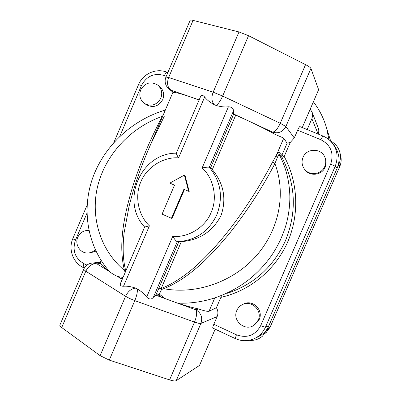 <?xml version="1.0" encoding="UTF-8"?>
<svg xmlns="http://www.w3.org/2000/svg" width="401" height="401" viewBox="0 0 401 401"><rect width="100%" height="100%" fill="white"/><g stroke="black" fill="none" stroke-linecap="round" stroke-linejoin="round"><path stroke-width="0.6" d="M324.95 157.498L325.411 158.575C326.434 161.468 326.354 164.34 325.166 167.192C321.993 175.387 309.602 176.786 304.82 169.553M324.79 166.43C325.988 163.548 326.073 160.651 325.041 157.733C321.928 147.994 306.64 147.799 303.021 157.372C301.477 161.267 301.808 164.971 304.018 168.495C308.675 176.109 321.527 174.871 324.79 166.43M243.006 304.304L243.848 303.878C252.856 299.276 263.738 310.234 259.226 319.457L254.81 324.64M258.199 320.198C262.755 310.885 251.768 299.818 242.675 304.469C240.019 305.707 238.084 307.682 236.871 310.384C231.858 320.559 245.237 331.983 254.214 325.086L258.199 320.198M88.907 230.465L88.576 230.435C83.654 230.329 80.07 232.575 77.819 237.181C74.506 244.254 80.09 253.322 87.608 253.016C90.561 252.951 93.107 251.838 95.248 249.683M159.282 86.26L159.793 86.656C163.578 90.195 164.555 94.506 162.726 99.583C158.686 106.435 153.262 108.16 146.46 104.751L144.967 103.794M160.816 98.21C162.666 93.082 161.683 88.731 157.859 85.162C150.841 81.027 145.127 82.586 140.721 89.849C138.786 95.378 140.014 99.909 144.405 103.433C151.267 106.866 156.736 105.127 160.816 98.21M330.449 140.325L330.71 141.067M313.371 101.839C319.522 109.819 323.968 118.706 326.71 128.505L328.93 139.623M334.269 179.202L336.334 174.445M274.028 318.178L276.073 313.457M215.959 105.388L214.324 104.716C211.593 101.653 211.202 97.473 213.152 92.175L222.64 96.055C220.289 101.212 218.064 104.32 215.959 105.388C220.535 106.781 224.685 107.247 228.415 106.791C232.009 106.962 233.648 108.44 233.342 111.232L233.703 114.019L272.479 132.109C274.941 131.964 277.532 129.027 280.259 123.287L285.878 126.526C282.84 132.004 278.374 133.869 272.479 132.109L274.053 133.889C267.542 130.175 258.705 125.703 247.542 120.48L235.743 115.112L212.314 169.613C223.808 183.528 226.7 198.881 220.986 215.673C212.635 231.527 199.417 240.189 181.337 241.658L161.162 288.595L158.956 287.993L161.578 289.452L161.162 288.595L163.468 287.567C173.899 283.226 185.773 274.986 194.766 267.111C206.214 256.886 217.507 244.715 228.64 230.595C237.638 219.081 246.605 206.179 255.552 191.889C261.487 182.244 267.226 172.184 272.765 161.693L276.289 155.433C277.692 153.102 278.62 152.059 279.066 152.305L281.848 155.337L281.933 157.357C295.798 184.345 296.981 212.114 285.477 240.665C273.487 266.76 254.179 284.274 227.557 293.216M274.053 133.889L283.753 138.134L287.081 143.212L290.264 142.445L294.294 137.959L297.642 130.2L320.83 139.708C330.87 145.047 334.158 153.167 330.69 164.064L260.715 325.607C255.186 335.482 247.091 338.549 236.43 334.805L213.833 324.269L217.152 316.595C218.355 313.527 218.109 310.569 216.405 307.717L209.026 311.286C207.422 311.597 203.939 310.805 198.575 308.92L195.858 309.823C201.122 312.965 202.811 317.492 200.926 323.406L198.635 323.301L194.52 322.088C196.816 316.188 197.262 312.098 195.858 309.823L155.819 295.201L160.37 296.695L158.646 294.444L159.322 294.083L156.435 293.858L158.646 294.444L158.074 295.773M216.405 307.717L220.871 297.372C249.482 290.981 274.795 270.404 287.246 242.956C299.577 215.447 298.344 182.555 284.204 156.475L281.933 157.357L279.156 154.395C285.928 167.132 289.497 181.187 289.863 196.545C289.893 204.7 288.956 212.871 287.041 221.056C285.918 226.069 283.632 232.525 280.184 240.44C276.906 247.081 273.683 252.585 270.525 256.951C265.678 263.733 259.823 270.169 252.971 276.254C241.648 286.028 228.59 293.347 213.803 298.209L213.001 298.459M92.441 263.011L96.922 263.843C92.35 263.302 88.646 265.758 85.809 271.216L83.864 269.612L83.799 269.121C85.548 265.492 88.431 263.452 92.441 263.011L100.205 262.264M193.066 20.386L168.641 77.513C166.641 83.363 167.488 87.618 171.182 90.27L168.545 88.616C165.212 85.308 164.335 81.448 165.919 77.037L168.641 77.513L213.152 92.175L238.991 31.95L193.066 20.386C191.242 19.94 190.264 19.94 190.134 20.391L165.944 76.977M290.264 142.445L284.204 156.475L281.848 155.337L287.081 143.212M135.593 288.149L137.187 288.895C137.708 291.502 136.911 295.417 134.806 300.635L129.784 298.56L125.573 296.304C128.054 291.271 131.393 288.555 135.593 288.149C131.137 286.57 127.107 285.938 123.503 286.249C120.691 286.274 119.734 285.206 120.626 283.056L144.641 227.046C120.145 201.172 140.751 152.886 176.31 153.182M233.342 111.232L209.267 167.247C220.921 181.437 223.432 197.307 216.801 214.856C208.615 231.708 195.437 240.655 177.262 241.703C176.124 241.176 174.625 239.387 172.766 236.324C187.934 237.988 205.327 227.282 211.076 212.57C217.808 198.294 213.708 178.089 202.124 167.984L228.415 106.791M318.173 134.059L311.873 118.696L307.176 129.563M311.873 118.696L312.519 116.44L312.484 113.648L312.138 112.3L310.214 109.142M333.853 145.052L334.464 145.814C339.416 153.277 340.309 160.726 337.146 168.159L338.945 164.004L339.732 166.595C341.151 163.247 341.517 159.809 340.825 156.27L340.409 154.631M330.299 140.866C335.512 143.498 338.775 147.658 340.078 153.332C340.79 156.991 340.414 160.545 338.945 164.004M318.239 128.019L318.865 130.937L318.259 134.094M265.708 333.201L270.154 327.111L267.056 329.883L262.46 336.173C258.575 339.426 254.104 340.805 249.051 340.314M332.409 143.247C329.878 139.994 326.705 137.573 322.89 135.989L322.915 136.014C326.835 137.678 329.998 140.089 332.409 143.247L332.429 143.272C337.452 149.984 338.374 157.658 335.196 166.3L337.146 168.159L268.84 325.767C266.58 331.136 262.404 335.091 256.309 337.637M267.056 329.883L268.84 325.767L265.512 327.106C262.59 333.206 258.289 337.286 252.595 339.341C246.73 341.371 240.941 341.111 235.237 338.549L236.43 334.805M270.154 327.111L339.732 166.595M169.834 183.102L174.515 185.147L162.084 214.124L171.448 218.289L183.919 189.247L188.635 191.307L184.405 175.097L169.834 183.102M171.448 218.289L172.069 218.37L184.47 189.488M184.405 175.097L184.981 175.317L189.197 191.477L188.635 191.307M122.636 278.374L121.242 278.474L122.335 279.076M122.23 279.322L117.543 276.5L123.037 277.447M118.094 276.79L121.242 278.474M155.859 295.191L178.846 241.723L181.337 241.658M279.066 152.305L279.156 154.395C278.86 154.345 278.244 155.438 277.312 157.663L274.896 163.613C262.485 187.382 247.643 210.279 230.364 232.314C212.58 254.034 191.087 277.291 163.884 288.73L161.578 289.452L159.322 294.083L164.941 298.565M160.37 296.695L164.265 298.284M214.324 104.716C210.119 102.486 206.896 99.919 204.65 97.022C202.746 94.892 201.357 94.811 200.485 96.786L176.295 153.212C176.295 153.824 177.047 155.377 178.555 157.874C163.347 156.686 146.661 167.327 140.871 181.743C134.44 195.878 138.185 215.437 149.413 225.833L144.641 227.046M125.187 272.424L124.455 270.469C117.889 243.638 124.556 214.445 131.999 188.856C139.999 163.493 150.124 139.307 162.375 116.305L163.117 115.242M164.27 116.31L150.586 144.53C146.054 154.756 140.651 168.43 137.092 178.951C134.4 186.816 131.749 195.808 129.142 205.924L124.175 232.445C122.666 244.785 122.651 258.745 125.548 270.013L124.455 270.469C98.541 248.685 89.844 213.568 98.471 183.137C107.232 152.631 131.698 127.167 162.375 116.305L162.621 116.395M212.314 169.613L210.575 167.899L209.267 167.247C207.999 167.011 205.618 167.257 202.124 167.984M210.575 167.899L233.703 114.019M155.819 295.201L153.362 297.306L177.262 241.703L178.846 241.723M272.765 161.693L274.896 163.613C286.013 192.675 279.703 227.788 257.908 253.953C236.139 280.028 198.716 295.091 163.884 288.73L163.468 287.567M153.362 297.306C151.483 299.637 149.252 299.557 146.666 297.076C144.455 294.033 141.297 291.306 137.187 288.895M117.543 276.5C113.724 274.605 110.992 272.921 109.348 271.442L96.922 263.843L100.661 263.462C101.608 265.327 104.395 267.858 109.022 271.061M177.217 303.016L179.422 303.206C191.147 303.412 202.605 301.747 213.803 298.209L213.803 298.214M199.102 100.024L190.214 96.821C181.698 93.914 176.234 92.461 173.833 92.471L171.182 90.27L199.157 99.894M125.548 270.013L125.809 270.976M233.728 114.049L235.743 115.112M150.586 144.525L172.951 92.25L173.833 92.471M302.264 127.553L318.62 89.689L310.935 68.451C310.514 67.553 308.72 66.285 305.552 64.646L248.555 35.694L238.991 31.95M177.904 303.151C186.114 305.893 193.001 307.818 198.575 308.92M217.152 316.595L200.926 323.406L176.224 380.659C175.182 381.216 172.971 380.96 169.593 379.887L109.272 360.108L100.115 355.642L61.724 327.547L85.809 271.216L125.573 296.304L100.115 355.642M100.661 263.462L100.2 262.279L101.032 260.329M221.598 295.417L220.871 297.372M83.754 269.226L59.914 324.98C59.609 325.562 60.21 326.414 61.724 327.547M299.908 126.606L299.873 126.576C299.427 126.661 298.685 127.869 297.642 130.2M235.237 338.549L212.821 328.073C212.565 327.767 212.901 326.499 213.833 324.269M176.224 380.659L199.518 365.421L215.172 329.176M95.939 251.156L90.195 252.931L88.19 252.996M204.65 97.022L178.555 157.874M146.666 297.076L172.766 236.324M123.503 286.249L149.413 225.833M248.555 35.694L222.64 96.055L280.259 123.287L305.552 64.646M277.312 157.663L276.289 155.433L283.753 138.134M169.593 379.887L194.52 322.088L134.806 300.635L109.272 360.108M214.811 297.888L209.026 311.286M310.935 68.451L285.878 126.526L294.294 137.959M86.937 265.101L84.004 263.733C75.002 258.349 72.15 250.485 75.458 240.154L86.927 213.292M87.082 205.192L72.882 238.465C72.817 238.745 73.674 239.307 75.458 240.154M84.004 263.733C83.127 265.948 82.987 267.261 83.593 267.683L84.35 268.033M119.734 136.445L141.463 85.548C146.676 75.944 154.335 72.621 164.435 75.578L166.225 76.315M167.252 72.355L167.172 72.31C156.51 67.699 142.977 73.614 138.556 84.601L141.463 85.548M167.824 72.576L167.172 72.31C166.395 72.215 165.478 73.308 164.435 75.578M299.873 126.576L322.89 135.989L320.83 139.708M260.715 325.607C263.241 326.73 264.84 327.231 265.512 327.106L335.196 166.3L330.69 164.064M325.411 158.575L325.041 157.733M243.848 303.878L242.675 304.469M88.902 230.45L88.576 230.435M159.793 86.656L157.859 85.162M330.68 141.052L326.71 128.505M340.825 156.27L340.078 153.332M318.449 128.571L312.138 112.3M109.308 271.387C86.22 244.71 81.548 207.242 93.408 175.994C105.448 144.706 132.661 119.804 165.337 110.054M172.956 92.255L169.117 89.087M72.882 238.465C68.05 249.166 73.042 263.016 83.593 267.683M138.556 84.601L113.819 142.561M334.464 145.814L332.429 143.272"/></g></svg>
